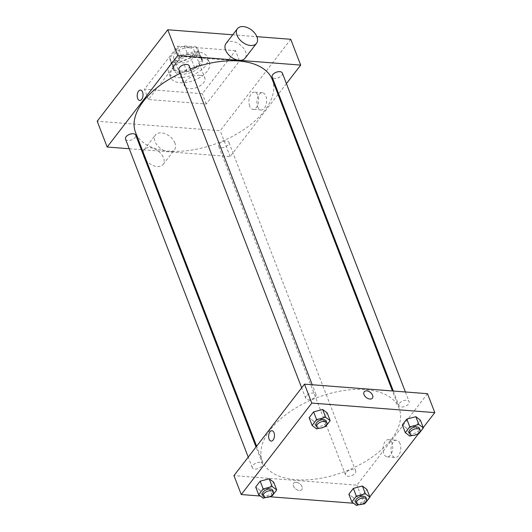 <?xml version="1.0" encoding="UTF-8"?>
<svg xmlns="http://www.w3.org/2000/svg" width="532" height="532" viewBox="0 0 532 532"><rect width="100%" height="100%" fill="white"/><g stroke="black" fill="none" stroke-linecap="round" stroke-linejoin="round"><path stroke-width="0.4" stroke-dasharray="2.66 2" d="M199.826 75.251A10.939 5.892 158.9 0 0 188.514 78.583A10.939 5.892 158.9 0 0 184.431 85.918A10.939 5.892 158.9 0 0 196.76 87.474A10.939 5.892 158.9 0 0 204.847 78.038A10.939 5.892 158.9 0 0 199.826 75.251M189.206 47.727A10.939 5.892 158.9 0 0 177.894 51.052A10.939 5.892 158.9 0 0 173.811 58.394A10.939 5.892 158.9 0 0 186.14 59.95A10.939 5.892 158.9 0 0 194.227 50.513A10.939 5.892 158.9 0 0 189.206 47.727M198.217 50.952L191.52 59.631A14.909 8.027 158.9 0 1 183.626 62.976L171.956 62.071A14.909 8.027 158.9 0 1 170.107 59.817A14.909 8.027 158.9 0 1 169.821 57.948L176.511 49.27A14.909 8.027 158.9 0 1 184.405 45.932L196.075 46.836A14.909 8.027 158.9 0 1 197.924 49.084A14.909 8.027 158.9 0 1 198.217 50.952L201.535 59.557L194.845 68.236L191.52 59.631M169.821 57.948L173.139 66.553L179.829 57.875L176.511 49.27M184.405 45.932L187.73 54.53L199.394 55.434L196.075 46.836M187.73 54.53A14.909 8.027 158.9 0 0 179.829 57.875M173.139 66.553A14.909 8.027 158.9 0 0 173.432 68.422A14.909 8.027 158.9 0 0 175.274 70.67L171.956 62.071M194.845 68.236A14.909 8.027 158.9 0 1 186.945 71.574L175.274 70.67M201.535 59.557A14.909 8.027 158.9 0 0 201.242 57.689A14.909 8.027 158.9 0 0 199.394 55.434M174.676 62.071A15.315 8.246 -21.1 0 1 189.631 53.905A15.315 8.246 -21.1 0 1 201.628 57.542A15.315 8.246 -21.1 0 1 190.303 70.749A15.315 8.246 -21.1 0 1 173.046 68.568A15.315 8.246 -21.1 0 1 174.676 62.071M175.341 63.793A15.315 8.246 158.9 0 0 173.711 70.291A15.315 8.246 158.9 0 0 190.968 72.472A15.315 8.246 158.9 0 0 202.293 59.258A15.315 8.246 158.9 0 0 195.264 55.361A15.315 8.246 158.9 0 0 175.341 63.793M186.945 71.574L183.626 62.976M197.857 51.996A20.788 11.192 158.9 0 0 176.371 58.321A20.788 11.192 158.9 0 0 168.604 72.259A20.788 11.192 158.9 0 0 192.032 75.218A20.788 11.192 158.9 0 0 207.394 57.29A20.788 11.192 158.9 0 0 197.857 51.996M199.846 57.157A20.788 11.192 158.9 0 0 178.36 63.481A20.788 11.192 158.9 0 0 170.599 77.419A20.788 11.192 158.9 0 0 194.02 80.379A20.788 11.192 158.9 0 0 209.389 62.45A20.788 11.192 158.9 0 0 199.846 57.157M235.53 50.653L177.648 46.171L144.451 89.216L202.333 93.699L235.53 50.653L239.513 60.981L181.631 56.498L148.435 99.537L206.316 104.019L239.513 60.981M206.316 104.019L202.333 93.699M290.745 39.288L220.195 130.752L97.203 121.23M232.723 34.793L256.843 36.661M282.352 73.057A5.473 2.946 -21.1 0 1 278.309 77.772A5.473 2.946 -21.1 0 1 272.145 76.994M189.166 65.835A5.473 2.946 -21.1 0 1 185.123 70.556A5.473 2.946 -21.1 0 1 178.958 69.772M125.512 139.071A5.473 2.946 158.9 0 0 131.677 139.85A5.473 2.946 158.9 0 0 135.72 135.135M278.037 94.477L230.157 156.561L142.21 149.745M141.332 149.678L129.243 148.741M286.422 83.604L278.608 93.738M219.277 143.972A5.473 2.946 -21.1 0 1 224.617 141.053A5.473 2.946 -21.1 0 1 228.906 142.35A5.473 2.946 -21.1 0 1 224.863 147.071A5.473 2.946 -21.1 0 1 218.699 146.287A5.473 2.946 -21.1 0 1 219.277 143.972M180.315 73.283A73.31 39.468 -21.1 0 1 190.383 68.987M272.324 79.674A73.31 39.468 -21.1 0 1 218.14 142.889A73.31 39.468 -21.1 0 1 135.54 132.455M226.014 43.491A12.037 7.588 -142.4 0 1 240.178 44.834A12.037 7.588 -142.4 0 1 245.072 58.194M257.674 106.686A8.658 4.841 -85.6 0 0 261.106 109.991A8.658 4.841 -85.6 0 0 266.605 101.738A8.658 4.841 -85.6 0 0 262.449 92.734A8.658 4.841 -85.6 0 0 257.674 97.409A8.658 4.841 -85.6 0 0 257.674 106.686M230.157 156.561L220.195 130.752M174.942 143.075A12.037 7.588 37.6 0 0 165.532 133.898A12.037 7.588 37.6 0 0 155.464 134.955A12.037 7.588 37.6 0 0 160.365 148.315A12.037 7.588 37.6 0 0 174.529 149.658A12.037 7.588 37.6 0 0 174.942 143.075M148.435 99.537L144.451 89.216M181.631 56.498L177.648 46.171M249.674 106.068A8.658 4.841 94.4 0 1 249.674 96.791A8.658 4.841 94.4 0 1 254.442 92.116A8.658 4.841 94.4 0 1 258.599 101.12A8.658 4.841 94.4 0 1 253.106 109.373A8.658 4.841 94.4 0 1 249.674 106.068M139.71 100.462L139.71 100.462A5.2 2.906 -85.6 0 0 141.692 99.364A5.2 2.906 -85.6 0 0 142.968 93.699A5.2 2.906 -85.6 0 0 140.515 90.094L140.515 90.094M143.081 151.999A12.037 7.588 -142.4 0 1 144.052 149.751A12.037 7.588 -142.4 0 1 154.12 148.694A12.037 7.588 -142.4 0 1 163.53 157.871A12.037 7.588 -142.4 0 1 163.118 164.455A12.037 7.588 -142.4 0 1 146.493 160.837M144.751 158.536A12.037 7.588 -142.4 0 1 143.061 154.167M270.13 429.962A73.31 39.468 158.9 0 0 262.329 461.044A73.31 39.468 158.9 0 0 344.936 471.478A73.31 39.468 158.9 0 0 399.113 408.263A73.31 39.468 158.9 0 0 365.477 389.59A73.31 39.468 158.9 0 0 270.13 429.962M399.519 403.263A5.473 2.946 -21.1 0 1 404.859 400.343A5.473 2.946 -21.1 0 1 409.148 401.64A5.473 2.946 -21.1 0 1 407.1 405.311A5.473 2.946 -21.1 0 1 401.447 406.973A5.473 2.946 -21.1 0 1 398.94 405.584A5.473 2.946 -21.1 0 1 399.519 403.263M260.002 462.328A5.473 2.946 158.9 0 0 254.349 463.997A5.473 2.946 158.9 0 0 252.301 467.661A5.473 2.946 158.9 0 0 258.466 468.439A5.473 2.946 158.9 0 0 262.509 463.724A5.473 2.946 158.9 0 0 260.002 462.328M306.332 396.047A5.473 2.946 158.9 0 0 305.754 398.362A5.473 2.946 158.9 0 0 311.918 399.14A5.473 2.946 158.9 0 0 315.961 394.425A5.473 2.946 158.9 0 0 313.448 393.035A5.473 2.946 158.9 0 0 306.332 396.047M346.073 472.562A5.473 2.946 158.9 0 0 345.487 474.877A5.473 2.946 158.9 0 0 351.652 475.661A5.473 2.946 158.9 0 0 355.695 470.94A5.473 2.946 158.9 0 0 353.188 469.55A5.473 2.946 158.9 0 0 346.073 472.562M427.495 393.687L356.945 485.151L233.954 475.621M365.418 503.013L362.432 495.272L366.92 489.447L362.432 495.272L353.401 497.659L348.866 494.221L353.401 497.659L356.387 505.4M325.684 426.498L322.691 418.757L327.187 412.932L322.691 418.757L313.667 421.144L309.132 417.706L313.667 421.144L316.653 428.885M362.817 503.964L353.541 503.245M269.631 496.742L260.354 496.024M423.239 427.588L418.425 433.833M369.793 496.888L364.979 503.132M272.231 495.797L269.245 488.057L273.741 482.231L269.245 488.057L260.215 490.438L255.679 487.006L260.215 490.438L263.2 498.185M418.87 433.713L415.878 425.972L420.373 420.147L415.878 425.972L406.854 428.36L402.312 424.922L406.854 428.36L409.839 436.1M364.247 504.07L356.945 485.151M399.978 443.555A8.658 4.841 -85.6 0 0 396.539 440.25A8.658 4.841 -85.6 0 0 391.047 448.503A8.658 4.841 -85.6 0 0 395.203 457.507A8.658 4.841 -85.6 0 0 399.978 452.832A8.658 4.841 -85.6 0 0 399.978 443.555M296.198 482.318A5.2 3.278 37.6 0 0 293.657 483.229A5.2 3.278 37.6 0 0 295.772 489.001A5.2 3.278 37.6 0 0 301.89 489.58A5.2 3.278 37.6 0 0 301.172 485.184A5.2 3.278 37.6 0 0 296.198 482.318A5.2 3.278 37.6 0 0 293.657 483.229A5.2 3.278 37.6 0 0 295.772 489.001A5.2 3.278 37.6 0 0 301.89 489.58A5.2 3.278 37.6 0 0 301.172 485.184A5.2 3.278 37.6 0 0 296.198 482.318M372.433 398.116L372.433 398.116A5.2 3.278 -142.4 0 1 369.893 399.027A5.2 3.278 -142.4 0 1 364.925 396.16A5.2 3.278 -142.4 0 1 364.207 391.771L364.207 391.765M391.971 442.937A8.658 4.841 -85.6 0 0 388.54 439.625A8.658 4.841 -85.6 0 0 383.047 447.884A8.658 4.841 -85.6 0 0 387.203 456.888A8.658 4.841 -85.6 0 0 391.971 452.213A8.658 4.841 -85.6 0 0 391.971 442.937M271.952 430.727L271.952 430.727A5.2 2.906 94.4 0 1 274.013 432.716A5.2 2.906 94.4 0 1 274.013 438.282A5.2 2.906 94.4 0 1 271.154 441.094L271.147 441.094M417.421 434.099L412.599 435.376M409.228 432.25A5.473 2.946 158.9 0 0 415.392 433.028A5.473 2.946 158.9 0 0 419.435 428.307M415.878 425.972L406.854 428.36M363.968 503.398L359.147 504.668M355.775 501.543A5.473 2.946 158.9 0 0 361.94 502.321A5.473 2.946 158.9 0 0 365.983 497.606M362.432 495.272L353.401 497.659M324.234 426.883L319.413 428.154M316.041 425.028A5.473 2.946 158.9 0 0 322.206 425.806A5.473 2.946 158.9 0 0 326.249 421.091M322.691 418.757L313.667 421.144M270.781 496.176L265.96 497.453M262.589 494.328A5.473 2.946 158.9 0 0 268.753 495.106A5.473 2.946 158.9 0 0 272.796 490.391M269.245 488.057L260.215 490.438M173.811 58.394L184.431 85.918M194.227 50.513L204.847 78.038M202.293 59.258L201.628 57.542M173.711 70.291L173.046 68.568M173.432 68.422L170.107 59.817M201.242 57.689L197.924 49.084M209.389 62.45L207.394 57.29M170.599 77.419L168.604 72.259M262.449 92.734L254.442 92.116M261.106 109.991L253.106 109.373M163.118 164.455L174.529 149.658M144.052 149.751L155.464 134.955M399.113 408.263L392.443 390.967M262.329 461.044L256.617 446.235M393.328 391.04L398.94 405.584M405.411 391.971L409.148 401.64M262.509 463.724L256.045 446.973M252.301 467.661L248.231 457.108M315.961 394.425L312.231 384.756M305.754 398.362L301.677 387.815M355.695 470.94L228.906 142.35M345.487 474.877L218.699 146.287M387.203 456.888L395.203 457.507M388.54 439.625L396.539 440.25"/><path stroke-width="0.8" d="M129.243 148.741L107.165 147.031L97.203 121.23L167.753 29.765L232.723 34.793M256.843 36.661L290.745 39.288L300.7 65.097L286.422 83.604M141.685 99.364A5.2 2.906 94.4 0 1 139.71 100.462A5.2 2.906 94.4 0 1 137.216 95.055A5.2 2.906 94.4 0 1 140.515 90.094A5.2 2.906 94.4 0 1 142.968 93.699A5.2 2.906 94.4 0 1 141.685 99.364M107.165 147.031L177.708 55.567L167.753 29.765M393.328 391.04L272.145 76.994A5.473 2.946 -21.1 0 1 272.73 74.673A5.473 2.946 -21.1 0 1 278.07 71.754A5.473 2.946 -21.1 0 1 282.352 73.057L405.411 391.971M301.677 387.815L178.958 69.772A5.473 2.946 -21.1 0 1 179.543 67.458A5.473 2.946 -21.1 0 1 184.883 64.538A5.473 2.946 -21.1 0 1 189.166 65.835L312.231 384.756M256.045 446.973L135.72 135.135A5.473 2.946 158.9 0 0 133.206 133.738A5.473 2.946 158.9 0 0 127.554 135.407A5.473 2.946 158.9 0 0 125.512 139.071L248.231 457.108M142.21 149.745L141.332 149.678M278.608 93.738L278.037 94.477M177.708 55.567L300.7 65.097M256.617 446.235L135.54 132.455A73.31 39.468 -21.1 0 1 143.341 101.373A73.31 39.468 -21.1 0 1 180.315 73.283M190.383 68.987A73.31 39.468 -21.1 0 1 272.324 79.674L392.443 390.967M256.484 43.398L245.072 58.194A12.037 7.588 -142.4 0 1 235.011 59.245A12.037 7.588 -142.4 0 1 225.595 50.068A12.037 7.588 -142.4 0 1 226.014 43.491L237.425 28.695A12.037 7.588 37.6 0 0 237.006 35.278A12.037 7.588 37.6 0 0 246.422 44.449A12.037 7.588 37.6 0 0 256.484 43.398A12.037 7.588 37.6 0 0 251.589 30.038A12.037 7.588 37.6 0 0 237.425 28.695M140.515 90.094A5.2 2.906 -85.6 0 0 137.216 95.055A5.2 2.906 -85.6 0 0 139.71 100.462M146.493 160.837A12.037 7.588 -142.4 0 1 144.751 158.536M143.061 154.167A12.037 7.588 -142.4 0 1 143.081 151.999M260.354 496.024L241.255 494.547L233.954 475.621L304.497 384.157L427.495 393.687L434.797 412.606L423.239 427.588M241.255 494.547L311.805 403.083L304.497 384.157M274.013 432.716A5.2 2.906 94.4 0 1 274.013 438.282A5.2 2.906 94.4 0 1 271.147 441.094A5.2 2.906 94.4 0 1 268.653 435.688A5.2 2.906 94.4 0 1 271.952 430.727A5.2 2.906 94.4 0 1 274.013 432.716M348.866 494.221L353.354 488.396L362.385 486.009L366.92 489.447L362.385 486.009L353.354 488.396L348.866 494.221L351.852 501.962L356.347 496.137L365.371 493.749L369.913 497.187L365.418 503.013L363.968 503.398M309.132 417.706L313.621 411.881L322.651 409.494L327.187 412.932L322.651 409.494L313.621 411.881L309.132 417.706L312.118 425.447L316.607 419.622L325.637 417.234L330.173 420.672L325.684 426.498L324.234 426.883M364.979 503.132L364.247 504.07L362.817 503.964M353.541 503.245L269.631 496.742M418.425 433.833L369.793 496.888M311.805 403.083L434.797 412.606M255.679 487.006L260.175 481.181L269.199 478.793L273.741 482.231L269.199 478.793L260.175 481.181L255.679 487.006L258.665 494.747L263.16 488.921L272.191 486.534L276.726 489.972L272.231 495.797L270.781 496.176M402.312 424.922L406.807 419.096L415.838 416.709L420.373 420.147L415.838 416.709L406.807 419.096L402.312 424.922L405.304 432.662L409.793 426.844L418.824 424.456L423.359 427.894L418.87 433.713L417.421 434.099M369.9 399.027A5.2 3.278 -142.4 0 1 364.925 396.16A5.2 3.278 -142.4 0 1 364.207 391.765A5.2 3.278 -142.4 0 1 370.319 392.35A5.2 3.278 -142.4 0 1 372.433 398.116A5.2 3.278 -142.4 0 1 369.9 399.027M364.207 391.771A5.2 3.278 -142.4 0 1 370.319 392.35A5.2 3.278 -142.4 0 1 372.433 398.116M271.154 441.094A5.2 2.906 94.4 0 1 268.653 435.688A5.2 2.906 94.4 0 1 271.952 430.727M412.599 435.376L409.839 436.1L405.304 432.662M420.1 430.029L419.435 428.307A5.473 2.946 158.9 0 0 416.922 426.917A5.473 2.946 158.9 0 0 411.269 428.579A5.473 2.946 158.9 0 0 409.228 432.25L409.893 433.966A5.473 2.946 158.9 0 0 416.057 434.744A5.473 2.946 158.9 0 0 420.1 430.029A5.473 2.946 158.9 0 0 417.587 428.639A5.473 2.946 158.9 0 0 411.934 430.302A5.473 2.946 158.9 0 0 409.893 433.966M409.793 426.844L406.807 419.096M418.824 424.456L415.838 416.709M423.359 427.894L420.373 420.147M359.147 504.668L356.387 505.4L351.852 501.962M366.648 499.329L365.983 497.606A5.473 2.946 158.9 0 0 363.476 496.216A5.473 2.946 158.9 0 0 357.823 497.879A5.473 2.946 158.9 0 0 355.775 501.543L356.44 503.265A5.473 2.946 158.9 0 0 362.605 504.043A5.473 2.946 158.9 0 0 366.648 499.329A5.473 2.946 158.9 0 0 364.141 497.932A5.473 2.946 158.9 0 0 358.488 499.595A5.473 2.946 158.9 0 0 356.44 503.265M356.347 496.137L353.354 488.396M365.371 493.749L362.385 486.009M369.913 497.187L366.92 489.447M319.413 428.154L316.653 428.885L312.118 425.447M326.914 422.814L326.249 421.091A5.473 2.946 158.9 0 0 323.735 419.695A5.473 2.946 158.9 0 0 318.083 421.364A5.473 2.946 158.9 0 0 316.041 425.028L316.706 426.75A5.473 2.946 158.9 0 0 322.871 427.529A5.473 2.946 158.9 0 0 326.914 422.814A5.473 2.946 158.9 0 0 324.4 421.417A5.473 2.946 158.9 0 0 318.748 423.08A5.473 2.946 158.9 0 0 316.706 426.75M316.607 419.622L313.621 411.881M325.637 417.234L322.651 409.494M330.173 420.672L327.187 412.932M265.96 497.453L263.2 498.185L258.665 494.747M273.461 492.107L272.796 490.391A5.473 2.946 158.9 0 0 270.289 488.994A5.473 2.946 158.9 0 0 264.637 490.657A5.473 2.946 158.9 0 0 262.589 494.328L263.254 496.05A5.473 2.946 158.9 0 0 269.418 496.828A5.473 2.946 158.9 0 0 273.461 492.107A5.473 2.946 158.9 0 0 270.954 490.717A5.473 2.946 158.9 0 0 265.302 492.379A5.473 2.946 158.9 0 0 263.254 496.05M263.16 488.921L260.175 481.181M272.191 486.534L269.199 478.793M276.726 489.972L273.741 482.231"/></g></svg>
